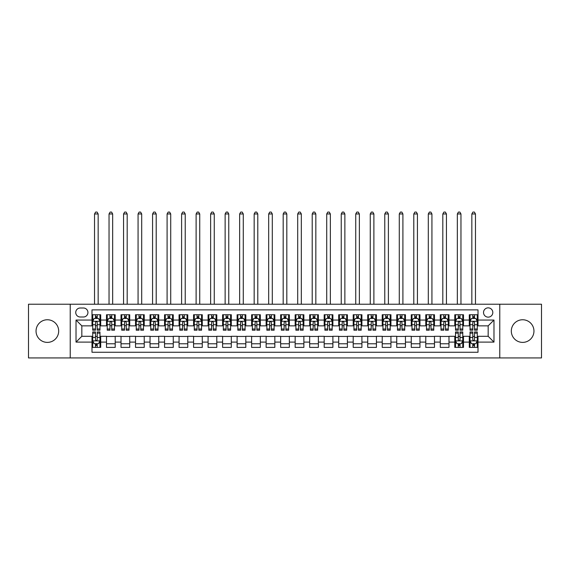 <?xml version="1.0" encoding="UTF-8"?>
<svg xmlns="http://www.w3.org/2000/svg" width="570" height="570" viewBox="0 0 570 570"><rect width="100%" height="100%" fill="white"/><g stroke="black" fill="none" stroke-linecap="round" stroke-linejoin="round"><path stroke-width="0.85" d="M522.633 319.756A11.322 11.322 0 0 0 511.319 331.077A11.322 11.322 0 0 0 522.633 342.392A11.322 11.322 0 0 0 533.955 331.077A11.322 11.322 0 0 0 522.633 319.756M47.367 319.756A11.322 11.322 0 0 0 36.045 331.077A11.322 11.322 0 0 0 47.367 342.392A11.322 11.322 0 0 0 58.681 331.077A11.322 11.322 0 0 0 47.367 319.756M488.169 307.857A4.646 4.646 0 0 0 483.524 312.502A4.646 4.646 0 0 0 488.169 317.141A4.646 4.646 0 0 0 492.815 312.502A4.646 4.646 0 0 0 488.169 307.857M499.776 357.924L541.5 357.924L541.5 304.23L499.776 304.23L499.776 357.924L70.224 357.924L70.224 304.23L28.5 304.23L28.5 357.924L70.224 357.924M478.009 314.747L469.302 314.747L469.302 320.048L463.495 320.048L463.495 325.855L469.302 325.855L469.302 320.048M463.495 320.048L463.495 314.747L454.789 314.747L454.789 320.048L448.989 320.048L448.989 325.855L454.789 325.855L454.789 320.048M448.989 320.048L448.989 314.747L440.275 314.747L440.275 320.048L434.475 320.048L434.475 325.855L440.275 325.855L440.275 320.048M434.475 320.048L434.475 314.747L425.769 314.747L425.769 320.048L419.962 320.048L419.962 325.855L425.769 325.855L425.769 320.048M419.962 320.048L419.962 314.747L411.255 314.747L411.255 320.048L405.448 320.048L405.448 325.855L411.255 325.855L411.255 320.048M405.448 320.048L405.448 314.747L396.741 314.747L396.741 320.048L390.934 320.048L390.934 325.855L396.741 325.855L396.741 320.048M390.934 320.048L390.934 314.747L382.228 314.747L382.228 320.048L376.428 320.048L376.428 325.855L382.228 325.855L382.228 320.048M376.428 320.048L376.428 314.747L367.721 314.747L367.721 320.048L361.914 320.048L361.914 325.855L367.721 325.855L367.721 320.048M361.914 320.048L361.914 314.747L353.208 314.747L353.208 320.048L347.401 320.048L347.401 325.855L353.208 325.855L353.208 320.048M347.401 320.048L347.401 314.747L338.694 314.747L338.694 320.048L332.887 320.048L332.887 325.855L338.694 325.855L338.694 320.048M332.887 320.048L332.887 314.747L324.18 314.747L324.18 320.048L318.381 320.048L318.381 325.855L324.18 325.855L324.18 320.048M318.381 320.048L318.381 314.747L309.674 314.747L309.674 320.048L303.867 320.048L303.867 325.855L309.674 325.855L309.674 320.048M303.867 320.048L303.867 314.747L295.16 314.747L295.16 320.048L289.353 320.048L289.353 325.855L295.16 325.855L295.16 320.048M289.353 320.048L289.353 314.747L280.647 314.747L280.647 320.048L274.84 320.048L274.84 325.855L280.647 325.855L280.647 320.048M274.84 320.048L274.84 314.747L266.133 314.747L266.133 320.048L260.326 320.048L260.326 325.855L266.133 325.855L266.133 320.048M260.326 320.048L260.326 314.747L251.619 314.747L251.619 320.048L245.82 320.048L245.82 325.855L251.619 325.855L251.619 320.048M245.82 320.048L245.82 314.747L237.113 314.747L237.113 320.048L231.306 320.048L231.306 325.855L237.113 325.855L237.113 320.048M231.306 320.048L231.306 314.747L222.599 314.747L222.599 320.048L216.792 320.048L216.792 325.855L222.599 325.855L222.599 320.048M216.792 320.048L216.792 314.747L208.086 314.747L208.086 320.048L202.279 320.048L202.279 325.855L208.086 325.855L208.086 320.048M202.279 320.048L202.279 314.747L193.572 314.747L193.572 320.048L187.772 320.048L187.772 325.855L193.572 325.855L193.572 320.048M187.772 320.048L187.772 314.747L179.066 314.747L179.066 320.048L173.259 320.048L173.259 325.855L179.066 325.855L179.066 320.048M173.259 320.048L173.259 314.747L164.552 314.747L164.552 320.048L158.745 320.048L158.745 325.855L164.552 325.855L164.552 320.048M158.745 320.048L158.745 314.747L150.038 314.747L150.038 320.048L144.231 320.048L144.231 325.855L150.038 325.855L150.038 320.048M144.231 320.048L144.231 314.747L135.525 314.747L135.525 320.048L129.725 320.048L129.725 325.855L135.525 325.855L135.525 320.048M129.725 320.048L129.725 314.747L121.011 314.747L121.011 320.048L115.211 320.048L115.211 325.855L121.011 325.855L121.011 320.048M115.211 320.048L115.211 314.747L106.504 314.747L106.504 325.855L100.698 325.855L100.698 314.747L91.991 314.747M91.991 347.401L100.698 347.401L100.698 336.3L106.504 336.3L106.504 347.401L115.211 347.401L115.211 336.3L121.011 336.3L121.011 342.107L115.211 342.107M121.011 342.107L121.011 347.401L129.725 347.401L129.725 336.3L135.525 336.3L135.525 342.107L129.725 342.107M135.525 342.107L135.525 347.401L144.231 347.401L144.231 336.3L150.038 336.3L150.038 342.107L144.231 342.107M150.038 342.107L150.038 347.401L158.745 347.401L158.745 336.3L164.552 336.3L164.552 342.107L158.745 342.107M164.552 342.107L164.552 347.401L173.259 347.401L173.259 336.3L179.066 336.3L179.066 342.107L173.259 342.107M179.066 342.107L179.066 347.401L187.772 347.401L187.772 336.3L193.572 336.3L193.572 342.107L187.772 342.107M193.572 342.107L193.572 347.401L202.279 347.401L202.279 336.3L208.086 336.3L208.086 342.107L202.279 342.107M208.086 342.107L208.086 347.401L216.792 347.401L216.792 336.3L222.599 336.3L222.599 342.107L216.792 342.107M222.599 342.107L222.599 347.401L231.306 347.401L231.306 336.3L237.113 336.3L237.113 342.107L231.306 342.107M237.113 342.107L237.113 347.401L245.82 347.401L245.82 336.3L251.619 336.3L251.619 342.107L245.82 342.107M251.619 342.107L251.619 347.401L260.326 347.401L260.326 336.3L266.133 336.3L266.133 342.107L260.326 342.107M266.133 342.107L266.133 347.401L274.84 347.401L274.84 336.3L280.647 336.3L280.647 342.107L274.84 342.107M280.647 342.107L280.647 347.401L289.353 347.401L289.353 336.3L295.16 336.3L295.16 342.107L289.353 342.107M295.16 342.107L295.16 347.401L303.867 347.401L303.867 336.3L309.674 336.3L309.674 342.107L303.867 342.107M309.674 342.107L309.674 347.401L318.381 347.401L318.381 336.3L324.18 336.3L324.18 342.107L318.381 342.107M324.18 342.107L324.18 347.401L332.887 347.401L332.887 336.3L338.694 336.3L338.694 342.107L332.887 342.107M338.694 342.107L338.694 347.401L347.401 347.401L347.401 336.3L353.208 336.3L353.208 342.107L347.401 342.107M353.208 342.107L353.208 347.401L361.914 347.401L361.914 336.3L367.721 336.3L367.721 342.107L361.914 342.107M367.721 342.107L367.721 347.401L376.428 347.401L376.428 336.3L382.228 336.3L382.228 342.107L376.428 342.107M382.228 342.107L382.228 347.401L390.934 347.401L390.934 336.3L396.741 336.3L396.741 342.107L390.934 342.107M396.741 342.107L396.741 347.401L405.448 347.401L405.448 336.3L411.255 336.3L411.255 342.107L405.448 342.107M411.255 342.107L411.255 347.401L419.962 347.401L419.962 336.3L425.769 336.3L425.769 342.107L419.962 342.107M425.769 342.107L425.769 347.401L434.475 347.401L434.475 336.3L440.275 336.3L440.275 342.107L434.475 342.107M440.275 342.107L440.275 347.401L448.989 347.401L448.989 336.3L454.789 336.3L454.789 342.107L448.989 342.107M454.789 342.107L454.789 347.401L463.495 347.401L463.495 336.3L469.302 336.3L469.302 342.107L463.495 342.107M80.235 316.998L83.427 316.998A4.496 4.496 0 0 0 87.93 312.502A4.496 4.496 0 0 0 83.427 308L80.235 308A4.496 4.496 0 0 0 75.739 312.502A4.496 4.496 0 0 0 80.235 316.998M499.776 304.23L70.224 304.23M478.009 320.048L478.009 309.888L91.991 309.888L91.991 325.855L81.831 325.855L81.831 336.3L91.991 336.3L91.991 352.26L478.009 352.26L478.009 336.3L488.169 336.3L488.169 325.855L478.009 325.855L478.009 320.048L493.976 320.048L493.976 342.107L478.009 342.107M91.991 342.107L76.024 342.107L76.024 320.048L91.991 320.048M469.302 342.107L469.302 347.401L478.009 347.401M91.991 318.381L92.718 318.381M95.475 318.381L97.213 318.381M99.971 318.381L100.698 318.381M91.991 325.705L92.718 325.705M95.475 325.705L97.213 325.705M99.971 325.705L100.698 325.705M91.991 336.442L92.718 336.442M95.475 336.442L97.213 336.442M99.971 336.442L100.698 336.442M91.991 343.774L92.718 343.774M95.475 343.774L97.213 343.774M99.971 343.774L100.698 343.774M106.504 325.705L107.231 325.705M109.982 325.705L111.727 325.705M114.485 325.705L115.211 325.705M106.504 318.381L107.231 318.381M109.982 318.381L111.727 318.381M114.485 318.381L115.211 318.381M106.504 336.442L115.211 336.442M106.504 343.774L115.211 343.774M121.011 336.442L129.725 336.442M121.011 343.774L129.725 343.774M121.011 318.381L121.738 318.381M124.495 318.381L126.241 318.381M128.998 318.381L129.725 318.381M121.011 325.705L121.738 325.705M124.495 325.705L126.241 325.705M128.998 325.705L129.725 325.705M135.525 336.442L144.231 336.442M135.525 343.774L144.231 343.774M135.525 318.381L136.251 318.381M139.009 318.381L140.747 318.381M143.505 318.381L144.231 318.381M135.525 325.705L136.251 325.705M139.009 325.705L140.747 325.705M143.505 325.705L144.231 325.705M150.038 336.442L158.745 336.442M150.038 343.774L158.745 343.774M150.038 318.381L150.765 318.381M153.522 318.381L155.261 318.381M158.018 318.381L158.745 318.381M150.038 325.705L150.765 325.705M153.522 325.705L155.261 325.705M158.018 325.705L158.745 325.705M164.552 336.442L173.259 336.442M164.552 343.774L173.259 343.774M164.552 318.381L165.279 318.381M168.036 318.381L169.775 318.381M172.532 318.381L173.259 318.381M164.552 325.705L165.279 325.705M168.036 325.705L169.775 325.705M172.532 325.705L173.259 325.705M179.066 336.442L187.772 336.442M179.066 343.774L187.772 343.774M179.066 318.381L179.785 318.381M182.542 318.381L184.288 318.381M187.046 318.381L187.772 318.381M179.066 325.705L179.785 325.705M182.542 325.705L184.288 325.705M187.046 325.705L187.772 325.705M193.572 336.442L202.279 336.442M193.572 343.774L202.279 343.774M193.572 318.381L194.299 318.381M197.056 318.381L198.802 318.381M201.559 318.381L202.279 318.381M193.572 325.705L194.299 325.705M197.056 325.705L198.802 325.705M201.559 325.705L202.279 325.705M208.086 336.442L216.792 336.442M208.086 343.774L216.792 343.774M208.086 318.381L208.812 318.381M211.57 318.381L213.308 318.381M216.066 318.381L216.792 318.381M208.086 325.705L208.812 325.705M211.57 325.705L213.308 325.705M216.066 325.705L216.792 325.705M222.599 336.442L231.306 336.442M222.599 343.774L231.306 343.774M222.599 318.381L223.326 318.381M226.083 318.381L227.822 318.381M230.579 318.381L231.306 318.381M222.599 325.705L223.326 325.705M226.083 325.705L227.822 325.705M230.579 325.705L231.306 325.705M237.113 336.442L245.82 336.442M237.113 343.774L245.82 343.774M237.113 318.381L237.833 318.381M240.59 318.381L242.336 318.381M245.093 318.381L245.82 318.381M237.113 325.705L237.833 325.705M240.59 325.705L242.336 325.705M245.093 325.705L245.82 325.705M251.619 336.442L260.326 336.442M251.619 343.774L260.326 343.774M251.619 318.381L252.346 318.381M255.104 318.381L256.849 318.381M259.607 318.381L260.326 318.381M251.619 325.705L252.346 325.705M255.104 325.705L256.849 325.705M259.607 325.705L260.326 325.705M266.133 336.442L274.84 336.442M266.133 343.774L274.84 343.774M266.133 318.381L266.86 318.381M269.617 318.381L271.356 318.381M274.113 318.381L274.84 318.381M266.133 325.705L266.86 325.705M269.617 325.705L271.356 325.705M274.113 325.705L274.84 325.705M280.647 336.442L289.353 336.442M280.647 343.774L289.353 343.774M280.647 318.381L281.373 318.381M284.131 318.381L285.869 318.381M288.627 318.381L289.353 318.381M280.647 325.705L281.373 325.705M284.131 325.705L285.869 325.705M288.627 325.705L289.353 325.705M295.16 336.442L303.867 336.442M295.16 343.774L303.867 343.774M295.16 318.381L295.887 318.381M298.644 318.381L300.383 318.381M303.14 318.381L303.867 318.381M295.16 325.705L295.887 325.705M298.644 325.705L300.383 325.705M303.14 325.705L303.867 325.705M309.674 336.442L318.381 336.442M309.674 343.774L318.381 343.774M309.674 318.381L310.394 318.381M313.151 318.381L314.897 318.381M317.654 318.381L318.381 318.381M309.674 325.705L310.394 325.705M313.151 325.705L314.897 325.705M317.654 325.705L318.381 325.705M324.18 336.442L332.887 336.442M324.18 343.774L332.887 343.774M324.18 318.381L324.907 318.381M327.665 318.381L329.41 318.381M332.168 318.381L332.887 318.381M324.18 325.705L324.907 325.705M327.665 325.705L329.41 325.705M332.168 325.705L332.887 325.705M338.694 336.442L347.401 336.442M338.694 343.774L347.401 343.774M338.694 318.381L339.421 318.381M342.178 318.381L343.917 318.381M346.674 318.381L347.401 318.381M338.694 325.705L339.421 325.705M342.178 325.705L343.917 325.705M346.674 325.705L347.401 325.705M353.208 336.442L361.914 336.442M353.208 343.774L361.914 343.774M353.208 318.381L353.934 318.381M356.692 318.381L358.43 318.381M361.188 318.381L361.914 318.381M353.208 325.705L353.934 325.705M356.692 325.705L358.43 325.705M361.188 325.705L361.914 325.705M367.721 336.442L376.428 336.442M367.721 343.774L376.428 343.774M367.721 318.381L368.441 318.381M371.198 318.381L372.944 318.381M375.701 318.381L376.428 318.381M367.721 325.705L368.441 325.705M371.198 325.705L372.944 325.705M375.701 325.705L376.428 325.705M382.228 336.442L390.934 336.442M382.228 343.774L390.934 343.774M382.228 318.381L382.955 318.381M385.712 318.381L387.457 318.381M390.215 318.381L390.934 318.381M382.228 325.705L382.955 325.705M385.712 325.705L387.457 325.705M390.215 325.705L390.934 325.705M396.741 336.442L405.448 336.442M396.741 343.774L405.448 343.774M396.741 318.381L397.468 318.381M400.226 318.381L401.964 318.381M404.721 318.381L405.448 318.381M396.741 325.705L397.468 325.705M400.226 325.705L401.964 325.705M404.721 325.705L405.448 325.705M411.255 336.442L419.962 336.442M411.255 343.774L419.962 343.774M411.255 318.381L411.982 318.381M414.739 318.381L416.478 318.381M419.235 318.381L419.962 318.381M411.255 325.705L411.982 325.705M414.739 325.705L416.478 325.705M419.235 325.705L419.962 325.705M425.769 336.442L434.475 336.442M425.769 343.774L434.475 343.774M425.769 318.381L426.495 318.381M429.253 318.381L430.991 318.381M433.749 318.381L434.475 318.381M425.769 325.705L426.495 325.705M429.253 325.705L430.991 325.705M433.749 325.705L434.475 325.705M440.275 336.442L448.989 336.442M440.275 343.774L448.989 343.774M440.275 318.381L441.002 318.381M443.759 318.381L445.505 318.381M448.262 318.381L448.989 318.381M440.275 325.705L441.002 325.705M443.759 325.705L445.505 325.705M448.262 325.705L448.989 325.705M454.789 336.442L455.516 336.442M458.273 336.442L460.019 336.442M462.769 336.442L463.495 336.442M454.789 343.774L455.516 343.774M458.273 343.774L460.019 343.774M462.769 343.774L463.495 343.774M454.789 318.381L455.516 318.381M458.273 318.381L460.019 318.381M462.769 318.381L463.495 318.381M454.789 325.705L455.516 325.705M458.273 325.705L460.019 325.705M462.769 325.705L463.495 325.705M469.302 336.442L470.029 336.442M472.786 336.442L474.525 336.442M477.282 336.442L478.009 336.442M469.302 343.774L470.029 343.774M472.786 343.774L474.525 343.774M477.282 343.774L478.009 343.774M469.302 318.381L470.029 318.381M472.786 318.381L474.525 318.381M477.282 318.381L478.009 318.381M469.302 325.705L470.029 325.705M472.786 325.705L474.525 325.705M477.282 325.705L478.009 325.705M81.831 325.855L76.024 320.048M81.831 336.3L76.024 342.107M493.976 320.048L488.169 325.855M493.976 342.107L488.169 336.3M97.213 316.635L95.475 316.635M99.971 329.025L97.213 329.025L97.213 330.208L99.971 330.208L99.971 321.352L98.517 318.452L94.164 318.452L92.718 321.352L92.718 330.208L95.475 330.208L95.475 329.025L92.718 329.025M92.718 321.352L92.718 314.747M99.971 321.352L99.971 314.747M95.475 318.452L95.475 314.747M97.213 314.747L97.213 318.452M97.213 329.025L97.213 322.442C96.636 321.323 96.052 321.323 95.475 322.442L95.475 329.025M98.161 304.23L98.161 213.964L94.527 213.964L94.527 304.23M94.527 213.964L95.617 212.076L97.071 212.076L98.161 213.964M95.475 345.513L97.213 345.513M92.718 333.129L95.475 333.129L95.475 331.947L92.718 331.947L92.718 340.796L94.164 343.703L98.517 343.703L99.971 340.796L99.971 331.947L97.213 331.947L97.213 333.129L99.971 333.129M99.971 340.796L99.971 347.401M92.718 340.796L92.718 347.401M97.213 343.703L97.213 347.401M95.475 347.401L95.475 343.703M95.475 333.129L95.475 339.713C96.052 340.832 96.636 340.832 97.213 339.713L97.213 333.129M111.727 316.635L109.982 316.635M114.485 329.025L111.727 329.025L111.727 330.208L114.485 330.208L114.485 321.352L113.031 318.452L108.678 318.452L107.231 321.352L107.231 330.208L109.982 330.208L109.982 329.025L107.231 329.025M107.231 321.352L107.231 314.747M114.485 321.352L114.485 314.747M109.982 318.452L109.982 314.747M111.727 314.747L111.727 318.452M111.727 329.025L111.727 322.442C111.15 321.323 110.566 321.323 109.982 322.442L109.982 329.025M112.668 304.23L112.668 213.964L109.041 213.964L109.041 304.23M109.041 213.964L110.131 212.076L111.585 212.076L112.668 213.964M126.241 316.635L124.495 316.635M128.998 329.025L126.241 329.025L126.241 330.208L128.998 330.208L128.998 321.352L127.545 318.452L123.191 318.452L121.738 321.352L121.738 330.208L124.495 330.208L124.495 329.025L121.738 329.025M121.738 321.352L121.738 314.747M128.998 321.352L128.998 314.747M124.495 318.452L124.495 314.747M126.241 314.747L126.241 318.452M126.241 329.025L126.241 322.442C125.657 321.323 125.079 321.323 124.495 322.442L124.495 329.025M127.181 304.23L127.181 213.964L123.555 213.964L123.555 304.23M123.555 213.964L124.645 212.076L126.091 212.076L127.181 213.964M140.747 316.635L139.009 316.635M143.505 329.025L140.747 329.025L140.747 330.208L143.505 330.208L143.505 321.352L142.058 318.452L137.705 318.452L136.251 321.352L136.251 330.208L139.009 330.208L139.009 329.025L136.251 329.025M136.251 321.352L136.251 314.747M143.505 321.352L143.505 314.747M139.009 318.452L139.009 314.747M140.747 314.747L140.747 318.452M140.747 329.025L140.747 322.442C140.17 321.323 139.593 321.323 139.009 322.442L139.009 329.025M141.695 304.23L141.695 213.964L138.068 213.964L138.068 304.23M138.068 213.964L139.151 212.076L140.605 212.076L141.695 213.964M155.261 316.635L153.522 316.635M158.018 329.025L155.261 329.025L155.261 330.208L158.018 330.208L158.018 321.352L156.572 318.452L152.219 318.452L150.765 321.352L150.765 330.208L153.522 330.208L153.522 329.025L150.765 329.025M150.765 321.352L150.765 314.747M158.018 321.352L158.018 314.747M153.522 318.452L153.522 314.747M155.261 314.747L155.261 318.452M155.261 329.025L155.261 322.442C154.684 321.323 154.1 321.323 153.522 322.442L153.522 329.025M156.209 304.23L156.209 213.964L152.575 213.964L152.575 304.23M152.575 213.964L153.665 212.076L155.118 212.076L156.209 213.964M169.775 316.635L168.036 316.635M172.532 329.025L169.775 329.025L169.775 330.208L172.532 330.208L172.532 321.352L171.078 318.452L166.725 318.452L165.279 321.352L165.279 330.208L168.036 330.208L168.036 329.025L165.279 329.025M165.279 321.352L165.279 314.747M172.532 321.352L172.532 314.747M168.036 318.452L168.036 314.747M169.775 314.747L169.775 318.452M169.775 329.025L169.775 322.442C169.197 321.323 168.613 321.323 168.036 322.442L168.036 329.025M170.715 304.23L170.715 213.964L167.088 213.964L167.088 304.23M167.088 213.964L168.178 212.076L169.632 212.076L170.715 213.964M184.288 316.635L182.542 316.635M187.046 329.025L184.288 329.025L184.288 330.208L187.046 330.208L187.046 321.352L185.592 318.452L181.239 318.452L179.785 321.352L179.785 330.208L182.542 330.208L182.542 329.025L179.785 329.025M179.785 321.352L179.785 314.747M187.046 321.352L187.046 314.747M182.542 318.452L182.542 314.747M184.288 314.747L184.288 318.452M184.288 329.025L184.288 322.442C183.704 321.323 183.127 321.323 182.542 322.442L182.542 329.025M185.229 304.23L185.229 213.964L181.602 213.964L181.602 304.23M181.602 213.964L182.692 212.076L184.138 212.076L185.229 213.964M198.802 316.635L197.056 316.635M201.559 329.025L198.802 329.025L198.802 330.208L201.559 330.208L201.559 321.352L200.106 318.452L195.752 318.452L194.299 321.352L194.299 330.208L197.056 330.208L197.056 329.025L194.299 329.025M194.299 321.352L194.299 314.747M201.559 321.352L201.559 314.747M197.056 318.452L197.056 314.747M198.802 314.747L198.802 318.452M198.802 329.025L198.802 322.442C198.218 321.323 197.64 321.323 197.056 322.442L197.056 329.025M199.742 304.23L199.742 213.964L196.116 213.964L196.116 304.23M196.116 213.964L197.206 212.076L198.652 212.076L199.742 213.964M213.308 316.635L211.57 316.635M216.066 329.025L213.308 329.025L213.308 330.208L216.066 330.208L216.066 321.352L214.619 318.452L210.266 318.452L208.812 321.352L208.812 330.208L211.57 330.208L211.57 329.025L208.812 329.025M208.812 321.352L208.812 314.747M216.066 321.352L216.066 314.747M211.57 318.452L211.57 314.747M213.308 314.747L213.308 318.452M213.308 329.025L213.308 322.442C212.731 321.323 212.147 321.323 211.57 322.442L211.57 329.025M214.256 304.23L214.256 213.964L210.629 213.964L210.629 304.23M210.629 213.964L211.712 212.076L213.166 212.076L214.256 213.964M227.822 316.635L226.083 316.635M230.579 329.025L227.822 329.025L227.822 330.208L230.579 330.208L230.579 321.352L229.126 318.452L224.772 318.452L223.326 321.352L223.326 330.208L226.083 330.208L226.083 329.025L223.326 329.025M223.326 321.352L223.326 314.747M230.579 321.352L230.579 314.747M226.083 318.452L226.083 314.747M227.822 314.747L227.822 318.452M227.822 329.025L227.822 322.442C227.245 321.323 226.661 321.323 226.083 322.442L226.083 329.025M228.762 304.23L228.762 213.964L225.136 213.964L225.136 304.23M225.136 213.964L226.226 212.076L227.679 212.076L228.762 213.964M242.336 316.635L240.59 316.635M245.093 329.025L242.336 329.025L242.336 330.208L245.093 330.208L245.093 321.352L243.639 318.452L239.286 318.452L237.833 321.352L237.833 330.208L240.59 330.208L240.59 329.025L237.833 329.025M237.833 321.352L237.833 314.747M245.093 321.352L245.093 314.747M240.59 318.452L240.59 314.747M242.336 314.747L242.336 318.452M242.336 329.025L242.336 322.442C241.758 321.323 241.174 321.323 240.59 322.442L240.59 329.025M243.276 304.23L243.276 213.964L239.649 213.964L239.649 304.23M239.649 213.964L240.739 212.076L242.193 212.076L243.276 213.964M256.849 316.635L255.104 316.635M259.607 329.025L256.849 329.025L256.849 330.208L259.607 330.208L259.607 321.352L258.153 318.452L253.8 318.452L252.346 321.352L252.346 330.208L255.104 330.208L255.104 329.025L252.346 329.025M252.346 321.352L252.346 314.747M259.607 321.352L259.607 314.747M255.104 318.452L255.104 314.747M256.849 314.747L256.849 318.452M256.849 329.025L256.849 322.442C256.265 321.323 255.688 321.323 255.104 322.442L255.104 329.025M257.79 304.23L257.79 213.964L254.163 213.964L254.163 304.23M254.163 213.964L255.253 212.076L256.7 212.076L257.79 213.964M271.356 316.635L269.617 316.635M274.113 329.025L271.356 329.025L271.356 330.208L274.113 330.208L274.113 321.352L272.667 318.452L268.313 318.452L266.86 321.352L266.86 330.208L269.617 330.208L269.617 329.025L266.86 329.025M266.86 321.352L266.86 314.747M274.113 321.352L274.113 314.747M269.617 318.452L269.617 314.747M271.356 314.747L271.356 318.452M271.356 329.025L271.356 322.442C270.779 321.323 270.201 321.323 269.617 322.442L269.617 329.025M272.303 304.23L272.303 213.964L268.677 213.964L268.677 304.23M268.677 213.964L269.76 212.076L271.213 212.076L272.303 213.964M285.869 316.635L284.131 316.635M288.627 329.025L285.869 329.025L285.869 330.208L288.627 330.208L288.627 321.352L287.18 318.452L282.82 318.452L281.373 321.352L281.373 330.208L284.131 330.208L284.131 329.025L281.373 329.025M281.373 321.352L281.373 314.747M288.627 321.352L288.627 314.747M284.131 318.452L284.131 314.747M285.869 314.747L285.869 318.452M285.869 329.025L285.869 322.442C285.292 321.323 284.708 321.323 284.131 322.442L284.131 329.025M286.817 304.23L286.817 213.964L283.183 213.964L283.183 304.23M283.183 213.964L284.273 212.076L285.727 212.076L286.817 213.964M300.383 316.635L298.644 316.635M303.14 329.025L300.383 329.025L300.383 330.208L303.14 330.208L303.14 321.352L301.687 318.452L297.333 318.452L295.887 321.352L295.887 330.208L298.644 330.208L298.644 329.025L295.887 329.025M295.887 321.352L295.887 314.747M303.14 321.352L303.14 314.747M298.644 318.452L298.644 314.747M300.383 314.747L300.383 318.452M300.383 329.025L300.383 322.442C299.806 321.323 299.221 321.323 298.644 322.442L298.644 329.025M301.323 304.23L301.323 213.964L297.697 213.964L297.697 304.23M297.697 213.964L298.787 212.076L300.24 212.076L301.323 213.964M314.897 316.635L313.151 316.635M317.654 329.025L314.897 329.025L314.897 330.208L317.654 330.208L317.654 321.352L316.2 318.452L311.847 318.452L310.394 321.352L310.394 330.208L313.151 330.208L313.151 329.025L310.394 329.025M310.394 321.352L310.394 314.747M317.654 321.352L317.654 314.747M313.151 318.452L313.151 314.747M314.897 314.747L314.897 318.452M314.897 329.025L314.897 322.442C314.312 321.323 313.735 321.323 313.151 322.442L313.151 329.025M315.837 304.23L315.837 213.964L312.21 213.964L312.21 304.23M312.21 213.964L313.301 212.076L314.747 212.076L315.837 213.964M329.41 316.635L327.665 316.635M332.168 329.025L329.41 329.025L329.41 330.208L332.168 330.208L332.168 321.352L330.714 318.452L326.361 318.452L324.907 321.352L324.907 330.208L327.665 330.208L327.665 329.025L324.907 329.025M324.907 321.352L324.907 314.747M332.168 321.352L332.168 314.747M327.665 318.452L327.665 314.747M329.41 314.747L329.41 318.452M329.41 329.025L329.41 322.442C328.826 321.323 328.249 321.323 327.665 322.442L327.665 329.025M330.351 304.23L330.351 213.964L326.724 213.964L326.724 304.23M326.724 213.964L327.807 212.076L329.261 212.076L330.351 213.964M343.917 316.635L342.178 316.635M346.674 329.025L343.917 329.025L343.917 330.208L346.674 330.208L346.674 321.352L345.228 318.452L340.874 318.452L339.421 321.352L339.421 330.208L342.178 330.208L342.178 329.025L339.421 329.025M339.421 321.352L339.421 314.747M346.674 321.352L346.674 314.747M342.178 318.452L342.178 314.747M343.917 314.747L343.917 318.452M343.917 329.025L343.917 322.442C343.339 321.323 342.755 321.323 342.178 322.442L342.178 329.025M344.864 304.23L344.864 213.964L341.238 213.964L341.238 304.23M341.238 213.964L342.321 212.076L343.774 212.076L344.864 213.964M358.43 316.635L356.692 316.635M361.188 329.025L358.43 329.025L358.43 330.208L361.188 330.208L361.188 321.352L359.734 318.452L355.381 318.452L353.934 321.352L353.934 330.208L356.692 330.208L356.692 329.025L353.934 329.025M353.934 321.352L353.934 314.747M361.188 321.352L361.188 314.747M356.692 318.452L356.692 314.747M358.43 314.747L358.43 318.452M358.43 329.025L358.43 322.442C357.853 321.323 357.269 321.323 356.692 322.442L356.692 329.025M359.371 304.23L359.371 213.964L355.744 213.964L355.744 304.23M355.744 213.964L356.834 212.076L358.288 212.076L359.371 213.964M372.944 316.635L371.198 316.635M375.701 329.025L372.944 329.025L372.944 330.208L375.701 330.208L375.701 321.352L374.248 318.452L369.894 318.452L368.441 321.352L368.441 330.208L371.198 330.208L371.198 329.025L368.441 329.025M368.441 321.352L368.441 314.747M375.701 321.352L375.701 314.747M371.198 318.452L371.198 314.747M372.944 314.747L372.944 318.452M372.944 329.025L372.944 322.442C372.36 321.323 371.782 321.323 371.198 322.442L371.198 329.025M373.884 304.23L373.884 213.964L370.258 213.964L370.258 304.23M370.258 213.964L371.348 212.076L372.794 212.076L373.884 213.964M387.457 316.635L385.712 316.635M390.215 329.025L387.457 329.025L387.457 330.208L390.215 330.208L390.215 321.352L388.761 318.452L384.408 318.452L382.955 321.352L382.955 330.208L385.712 330.208L385.712 329.025L382.955 329.025M382.955 321.352L382.955 314.747M390.215 321.352L390.215 314.747M385.712 318.452L385.712 314.747M387.457 314.747L387.457 318.452M387.457 329.025L387.457 322.442C386.873 321.323 386.296 321.323 385.712 322.442L385.712 329.025M388.398 304.23L388.398 213.964L384.771 213.964L384.771 304.23M384.771 213.964L385.861 212.076L387.308 212.076L388.398 213.964M401.964 316.635L400.226 316.635M404.721 329.025L401.964 329.025L401.964 330.208L404.721 330.208L404.721 321.352L403.275 318.452L398.922 318.452L397.468 321.352L397.468 330.208L400.226 330.208L400.226 329.025L397.468 329.025M397.468 321.352L397.468 314.747M404.721 321.352L404.721 314.747M400.226 318.452L400.226 314.747M401.964 314.747L401.964 318.452M401.964 329.025L401.964 322.442C401.387 321.323 400.81 321.323 400.226 322.442L400.226 329.025M402.912 304.23L402.912 213.964L399.285 213.964L399.285 304.23M399.285 213.964L400.368 212.076L401.822 212.076L402.912 213.964M416.478 316.635L414.739 316.635M419.235 329.025L416.478 329.025L416.478 330.208L419.235 330.208L419.235 321.352L417.782 318.452L413.428 318.452L411.982 321.352L411.982 330.208L414.739 330.208L414.739 329.025L411.982 329.025M411.982 321.352L411.982 314.747M419.235 321.352L419.235 314.747M414.739 318.452L414.739 314.747M416.478 314.747L416.478 318.452M416.478 329.025L416.478 322.442C415.901 321.323 415.316 321.323 414.739 322.442L414.739 329.025M417.425 304.23L417.425 213.964L413.791 213.964L413.791 304.23M413.791 213.964L414.882 212.076L416.335 212.076L417.425 213.964M430.991 316.635L429.253 316.635M433.749 329.025L430.991 329.025L430.991 330.208L433.749 330.208L433.749 321.352L432.295 318.452L427.942 318.452L426.495 321.352L426.495 330.208L429.253 330.208L429.253 329.025L426.495 329.025M426.495 321.352L426.495 314.747M433.749 321.352L433.749 314.747M429.253 318.452L429.253 314.747M430.991 314.747L430.991 318.452M430.991 329.025L430.991 322.442C430.414 321.323 429.83 321.323 429.253 322.442L429.253 329.025M431.932 304.23L431.932 213.964L428.305 213.964L428.305 304.23M428.305 213.964L429.395 212.076L430.849 212.076L431.932 213.964M445.505 316.635L443.759 316.635M448.262 329.025L445.505 329.025L445.505 330.208L448.262 330.208L448.262 321.352L446.809 318.452L442.455 318.452L441.002 321.352L441.002 330.208L443.759 330.208L443.759 329.025L441.002 329.025M441.002 321.352L441.002 314.747M448.262 321.352L448.262 314.747M443.759 318.452L443.759 314.747M445.505 314.747L445.505 318.452M445.505 329.025L445.505 322.442C444.921 321.323 444.344 321.323 443.759 322.442L443.759 329.025M446.445 304.23L446.445 213.964L442.819 213.964L442.819 304.23M442.819 213.964L443.909 212.076L445.355 212.076L446.445 213.964M460.019 316.635L458.273 316.635M462.769 329.025L460.019 329.025L460.019 330.208L462.769 330.208L462.769 321.352L461.322 318.452L456.969 318.452L455.516 321.352L455.516 330.208L458.273 330.208L458.273 329.025L455.516 329.025M455.516 321.352L455.516 314.747M462.769 321.352L462.769 314.747M458.273 318.452L458.273 314.747M460.019 314.747L460.019 318.452M460.019 329.025L460.019 322.442C459.434 321.323 458.857 321.323 458.273 322.442L458.273 329.025M460.959 304.23L460.959 213.964L457.332 213.964L457.332 304.23M457.332 213.964L458.415 212.076L459.869 212.076L460.959 213.964M458.273 345.513L460.019 345.513M455.516 333.129L458.273 333.129L458.273 331.947L455.516 331.947L455.516 340.796L456.969 343.703L461.322 343.703L462.769 340.796L462.769 331.947L460.019 331.947L460.019 333.129L462.769 333.129M462.769 340.796L462.769 347.401M455.516 340.796L455.516 347.401M460.019 343.703L460.019 347.401M458.273 347.401L458.273 343.703M458.273 333.129L458.273 339.713C458.85 340.832 459.434 340.832 460.019 339.713L460.019 333.129M474.525 316.635L472.786 316.635M477.282 329.025L474.525 329.025L474.525 330.208L477.282 330.208L477.282 321.352L475.836 318.452L471.483 318.452L470.029 321.352L470.029 330.208L472.786 330.208L472.786 329.025L470.029 329.025M470.029 321.352L470.029 314.747M477.282 321.352L477.282 314.747M472.786 318.452L472.786 314.747M474.525 314.747L474.525 318.452M474.525 329.025L474.525 322.442C473.948 321.323 473.364 321.323 472.786 322.442L472.786 329.025M475.473 304.23L475.473 213.964L471.839 213.964L471.839 304.23M471.839 213.964L472.929 212.076L474.382 212.076L475.473 213.964M472.786 345.513L474.525 345.513M470.029 333.129L472.786 333.129L472.786 331.947L470.029 331.947L470.029 340.796L471.483 343.703L475.836 343.703L477.282 340.796L477.282 331.947L474.525 331.947L474.525 333.129L477.282 333.129M477.282 340.796L477.282 347.401M470.029 340.796L470.029 347.401M474.525 343.703L474.525 347.401M472.786 347.401L472.786 343.703M472.786 333.129L472.786 339.713C473.364 340.832 473.948 340.832 474.525 339.713L474.525 333.129M106.504 342.107L100.698 342.107M106.504 320.048L100.698 320.048M99.935 321.281L92.753 321.281M92.718 319.25L93.765 319.25M98.916 319.25L99.971 319.25M95.475 324.715L92.718 324.715M99.971 324.715L97.213 324.715M97.213 317.561L95.475 317.561M92.753 340.874L99.935 340.874M99.971 342.905L98.916 342.905M93.765 342.905L92.718 342.905M97.213 337.433L99.971 337.433M92.718 337.433L95.475 337.433M95.475 344.594L97.213 344.594M114.449 321.281L107.267 321.281M107.231 319.25L108.279 319.25M113.43 319.25L114.485 319.25M109.982 324.715L107.231 324.715M114.485 324.715L111.727 324.715M111.727 317.561L109.982 317.561M128.963 321.281L121.773 321.281M121.738 319.25L122.792 319.25M127.944 319.25L128.998 319.25M124.495 324.715L121.738 324.715M128.998 324.715L126.241 324.715M126.241 317.561L124.495 317.561M143.469 321.281L136.287 321.281M136.251 319.25L137.306 319.25M142.457 319.25L143.505 319.25M139.009 324.715L136.251 324.715M143.505 324.715L140.747 324.715M140.747 317.561L139.009 317.561M157.983 321.281L150.801 321.281M150.765 319.25L151.812 319.25M156.971 319.25L158.018 319.25M153.522 324.715L150.765 324.715M158.018 324.715L155.261 324.715M155.261 317.561L153.522 317.561M172.496 321.281L165.314 321.281M165.279 319.25L166.326 319.25M171.477 319.25L172.532 319.25M168.036 324.715L165.279 324.715M172.532 324.715L169.775 324.715M169.775 317.561L168.036 317.561M187.01 321.281L179.821 321.281M179.785 319.25L180.84 319.25M185.991 319.25L187.046 319.25M182.542 324.715L179.785 324.715M187.046 324.715L184.288 324.715M184.288 317.561L182.542 317.561M201.516 321.281L194.334 321.281M194.299 319.25L195.353 319.25M200.505 319.25L201.559 319.25M197.056 324.715L194.299 324.715M201.559 324.715L198.802 324.715M198.802 317.561L197.056 317.561M216.03 321.281L208.848 321.281M208.812 319.25L209.867 319.25M215.018 319.25L216.066 319.25M211.57 324.715L208.812 324.715M216.066 324.715L213.308 324.715M213.308 317.561L211.57 317.561M230.544 321.281L223.362 321.281M223.326 319.25L224.373 319.25M229.525 319.25L230.579 319.25M226.083 324.715L223.326 324.715M230.579 324.715L227.822 324.715M227.822 317.561L226.083 317.561M245.057 321.281L237.875 321.281M237.833 319.25L238.887 319.25M244.038 319.25L245.093 319.25M240.59 324.715L237.833 324.715M245.093 324.715L242.336 324.715M242.336 317.561L240.59 317.561M259.571 321.281L252.382 321.281M252.346 319.25L253.401 319.25M258.552 319.25L259.607 319.25M255.104 324.715L252.346 324.715M259.607 324.715L256.849 324.715M256.849 317.561L255.104 317.561M274.077 321.281L266.895 321.281M266.86 319.25L267.914 319.25M273.066 319.25L274.113 319.25M269.617 324.715L266.86 324.715M274.113 324.715L271.356 324.715M271.356 317.561L269.617 317.561M288.591 321.281L281.409 321.281M281.373 319.25L282.421 319.25M287.579 319.25L288.627 319.25M284.131 324.715L281.373 324.715M288.627 324.715L285.869 324.715M285.869 317.561L284.131 317.561M303.105 321.281L295.923 321.281M295.887 319.25L296.934 319.25M302.086 319.25L303.14 319.25M298.644 324.715L295.887 324.715M303.14 324.715L300.383 324.715M300.383 317.561L298.644 317.561M317.618 321.281L310.429 321.281M310.394 319.25L311.448 319.25M316.599 319.25L317.654 319.25M313.151 324.715L310.394 324.715M317.654 324.715L314.897 324.715M314.897 317.561L313.151 317.561M332.125 321.281L324.943 321.281M324.907 319.25L325.962 319.25M331.113 319.25L332.168 319.25M327.665 324.715L324.907 324.715M332.168 324.715L329.41 324.715M329.41 317.561L327.665 317.561M346.638 321.281L339.456 321.281M339.421 319.25L340.475 319.25M345.627 319.25L346.674 319.25M342.178 324.715L339.421 324.715M346.674 324.715L343.917 324.715M343.917 317.561L342.178 317.561M361.152 321.281L353.97 321.281M353.934 319.25L354.982 319.25M360.133 319.25L361.188 319.25M356.692 324.715L353.934 324.715M361.188 324.715L358.43 324.715M358.43 317.561L356.692 317.561M375.666 321.281L368.484 321.281M368.441 319.25L369.495 319.25M374.647 319.25L375.701 319.25M371.198 324.715L368.441 324.715M375.701 324.715L372.944 324.715M372.944 317.561L371.198 317.561M390.179 321.281L382.99 321.281M382.955 319.25L384.009 319.25M389.16 319.25L390.215 319.25M385.712 324.715L382.955 324.715M390.215 324.715L387.457 324.715M387.457 317.561L385.712 317.561M404.686 321.281L397.504 321.281M397.468 319.25L398.523 319.25M403.674 319.25L404.721 319.25M400.226 324.715L397.468 324.715M404.721 324.715L401.964 324.715M401.964 317.561L400.226 317.561M419.199 321.281L412.017 321.281M411.982 319.25L413.029 319.25M418.188 319.25L419.235 319.25M414.739 324.715L411.982 324.715M419.235 324.715L416.478 324.715M416.478 317.561L414.739 317.561M433.713 321.281L426.531 321.281M426.495 319.25L427.543 319.25M432.694 319.25L433.749 319.25M429.253 324.715L426.495 324.715M433.749 324.715L430.991 324.715M430.991 317.561L429.253 317.561M448.227 321.281L441.038 321.281M441.002 319.25L442.056 319.25M447.208 319.25L448.262 319.25M443.759 324.715L441.002 324.715M448.262 324.715L445.505 324.715M445.505 317.561L443.759 317.561M462.733 321.281L455.551 321.281M455.516 319.25L456.57 319.25M461.721 319.25L462.769 319.25M458.273 324.715L455.516 324.715M462.769 324.715L460.019 324.715M460.019 317.561L458.273 317.561M455.551 340.874L462.733 340.874M462.769 342.905L461.721 342.905M456.57 342.905L455.516 342.905M460.019 337.433L462.769 337.433M455.516 337.433L458.273 337.433M458.273 344.594L460.019 344.594M477.247 321.281L470.065 321.281M470.029 319.25L471.084 319.25M476.235 319.25L477.282 319.25M472.786 324.715L470.029 324.715M477.282 324.715L474.525 324.715M474.525 317.561L472.786 317.561M470.065 340.874L477.247 340.874M477.282 342.905L476.235 342.905M471.084 342.905L470.029 342.905M474.525 337.433L477.282 337.433M470.029 337.433L472.786 337.433M472.786 344.594L474.525 344.594"/></g></svg>
